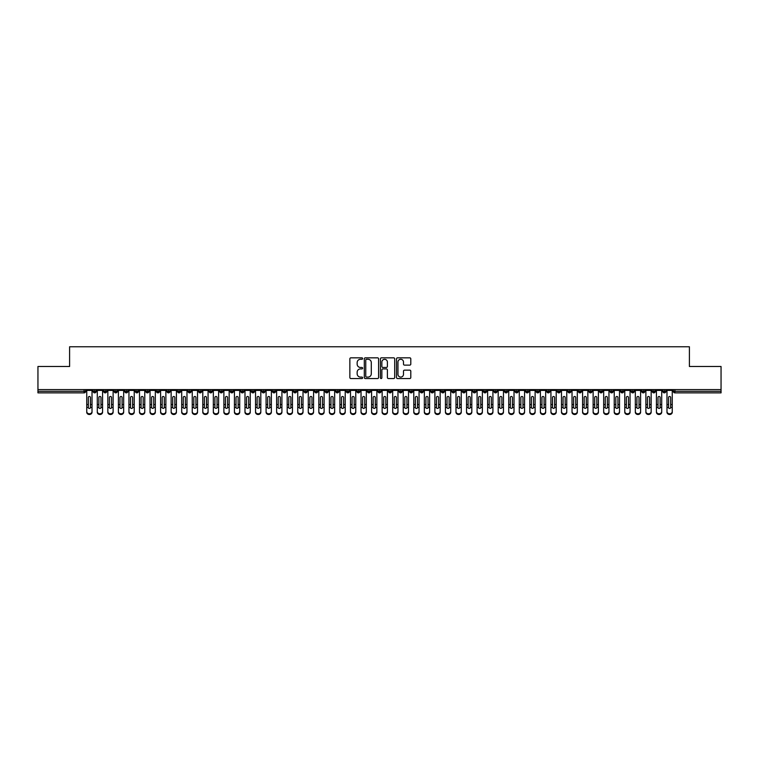<?xml version="1.0" encoding="UTF-8"?>
<svg xmlns="http://www.w3.org/2000/svg" width="759" height="759" viewBox="0 0 759 759"><rect width="100%" height="100%" fill="white"/><g stroke="black" fill="none" stroke-linecap="round" stroke-linejoin="round"><path stroke-width="1.14" d="M362.622 358.552A0.721 0.721 0 0 0 361.891 357.831L350.895 357.831A1.034 1.034 0 0 0 349.861 358.865L349.861 377.508A1.034 1.034 0 0 0 350.895 378.542L361.891 378.542A0.721 0.721 0 0 0 362.622 377.811A0.721 0.721 0 0 0 361.891 377.09L360.468 377.09A3.311 3.311 0 0 1 357.157 373.779L357.157 372.223A3.311 3.311 0 0 1 360.468 368.912L361.891 368.912A0.721 0.721 0 0 0 362.622 368.181A0.721 0.721 0 0 0 361.891 367.46L360.468 367.46A3.311 3.311 0 0 1 357.157 364.149L357.157 362.593A3.311 3.311 0 0 1 360.468 359.282L361.891 359.282A0.721 0.721 0 0 0 362.622 358.552M409.765 365.126A1.034 1.034 0 0 0 410.799 364.092L410.799 358.865A1.034 1.034 0 0 0 409.765 357.831L397.545 357.831A1.034 1.034 0 0 0 396.511 358.865L396.511 377.508A1.034 1.034 0 0 0 397.545 378.542L409.765 378.542A1.034 1.034 0 0 0 410.799 377.508L410.799 371.189A1.034 1.034 0 0 0 409.765 370.155L404.538 370.155A1.034 1.034 0 0 0 403.494 371.189L403.494 374.32A2.77 2.77 0 0 1 400.733 377.09A2.77 2.77 0 0 1 397.963 374.32L397.963 362.052A2.77 2.77 0 0 1 400.733 359.282A2.77 2.77 0 0 1 403.494 362.052L403.494 364.092A1.034 1.034 0 0 0 404.538 365.126L409.765 365.126M37.95 389.604L721.05 389.604L721.05 366.493L689.4 366.493L689.4 346.768L69.6 346.768L69.6 366.493L37.95 366.493L37.95 391.293L84.078 391.293L84.078 389.604M378.589 358.865A1.034 1.034 0 0 0 377.555 357.831L365.335 357.831A1.034 1.034 0 0 0 364.301 358.865L364.301 377.508A1.034 1.034 0 0 0 365.335 378.542L377.555 378.542A1.034 1.034 0 0 0 378.589 377.508L378.589 358.865M381.445 357.831L393.665 357.831A1.034 1.034 0 0 1 394.699 358.865L394.699 377.508A1.034 1.034 0 0 1 393.665 378.542L388.428 378.542A1.034 1.034 0 0 1 387.394 377.508L387.394 369.946A1.034 1.034 0 0 0 386.359 368.912L382.887 368.912A1.034 1.034 0 0 0 381.853 369.946L381.853 377.811A0.721 0.721 0 0 1 381.132 378.542A0.721 0.721 0 0 1 380.411 377.811L380.411 358.865A1.034 1.034 0 0 1 381.445 357.831M85.663 391.293L84.078 391.293L84.078 392.868A1.584 1.584 0 0 0 85.663 391.293L85.663 389.604L85.663 391.293A1.584 1.584 0 0 1 84.078 392.868L37.95 392.868L37.95 391.293M721.05 389.604L721.05 392.868L674.922 392.868A1.584 1.584 0 0 1 673.337 391.293L673.337 389.604M94.685 389.604L94.685 392.868A1.584 1.584 0 0 1 93.101 391.293L93.101 389.604M96.213 389.604L96.213 391.293A1.584 1.584 0 0 1 94.685 392.868A1.584 1.584 0 0 0 96.213 391.293L93.101 391.293A1.584 1.584 0 0 0 94.685 392.868M105.235 389.604L105.235 392.868A1.584 1.584 0 0 1 103.651 391.293L103.651 389.604L103.651 391.293A1.584 1.584 0 0 0 105.235 392.868A1.584 1.584 0 0 0 106.763 391.293L106.763 389.604M115.785 389.604L115.785 392.868A1.584 1.584 0 0 1 114.201 391.293L114.201 389.604L114.201 391.293A1.584 1.584 0 0 0 115.785 392.868A1.584 1.584 0 0 0 117.313 391.293L117.313 389.604M126.336 389.604L126.336 392.868A1.584 1.584 0 0 1 124.751 391.293L124.751 389.604L124.751 391.293A1.584 1.584 0 0 0 126.336 392.868A1.584 1.584 0 0 0 127.863 391.293L127.863 389.604M136.876 389.604L136.876 392.868A1.584 1.584 0 0 1 135.301 391.293L135.301 389.604L135.301 391.293A1.584 1.584 0 0 0 136.876 392.868A1.584 1.584 0 0 0 138.413 391.293L138.413 389.604M147.426 389.604L147.426 392.868A1.584 1.584 0 0 1 145.851 391.293L145.851 389.604L145.851 391.293A1.584 1.584 0 0 0 147.426 392.868A1.584 1.584 0 0 0 148.963 391.293L148.963 389.604M157.976 389.604L157.976 392.868A1.584 1.584 0 0 1 156.401 391.293L156.401 389.604L156.401 391.293A1.584 1.584 0 0 0 157.976 392.868A1.584 1.584 0 0 0 159.513 391.293L159.513 389.604M168.526 389.604L168.526 392.868A1.584 1.584 0 0 1 166.952 391.293L166.952 389.604L166.952 391.293A1.584 1.584 0 0 0 168.526 392.868A1.584 1.584 0 0 0 170.063 391.293L170.063 389.604M179.077 389.604L179.077 392.868A1.584 1.584 0 0 1 177.502 391.293L177.502 389.604L177.502 391.293A1.584 1.584 0 0 0 179.077 392.868A1.584 1.584 0 0 0 180.614 391.293L180.614 389.604M189.627 389.604L189.627 392.868A1.584 1.584 0 0 1 188.052 391.293L188.052 389.604L188.052 391.293A1.584 1.584 0 0 0 189.627 392.868A1.584 1.584 0 0 0 191.164 391.293L191.164 389.604M200.177 389.604L200.177 392.868A1.584 1.584 0 0 1 198.602 391.293L198.602 389.604L198.602 391.293A1.584 1.584 0 0 0 200.177 392.868A1.584 1.584 0 0 0 201.714 391.293L201.714 389.604M210.727 389.604L210.727 392.868A1.584 1.584 0 0 1 209.142 391.293L209.142 389.604L209.142 391.293A1.584 1.584 0 0 0 210.727 392.868A1.584 1.584 0 0 0 212.264 391.293L212.264 389.604M221.277 389.604L221.277 392.868A1.584 1.584 0 0 1 219.693 391.293A1.584 1.584 0 0 0 221.277 392.868A1.584 1.584 0 0 1 219.693 391.293L219.693 389.604M222.804 389.604L222.804 391.293A1.584 1.584 0 0 1 221.277 392.868A1.584 1.584 0 0 0 222.804 391.293L219.693 391.293M231.827 392.868A1.584 1.584 0 0 1 230.243 391.293L230.243 389.604L230.243 391.293A1.584 1.584 0 0 0 231.827 392.868A1.584 1.584 0 0 0 233.355 391.293L233.355 389.604L233.355 391.293A1.584 1.584 0 0 1 231.827 392.868L231.827 391.293L233.355 391.293M242.377 389.604L242.377 392.868A1.584 1.584 0 0 1 240.793 391.293L240.793 389.604L240.793 391.293A1.584 1.584 0 0 0 242.377 392.868A1.584 1.584 0 0 0 243.905 391.293L243.905 389.604M252.927 389.604L252.927 392.868A1.584 1.584 0 0 1 251.343 391.293L251.343 389.604L251.343 391.293A1.584 1.584 0 0 0 252.927 392.868A1.584 1.584 0 0 0 254.455 391.293L254.455 389.604M263.477 389.604L263.477 391.293L261.893 391.293L261.893 389.604L261.893 391.293A1.584 1.584 0 0 0 263.477 392.868A1.584 1.584 0 0 0 265.005 391.293L265.005 389.604L265.005 391.293A1.584 1.584 0 0 1 263.477 392.868A1.584 1.584 0 0 1 261.893 391.293A1.584 1.584 0 0 0 263.477 392.868L263.477 391.293L265.005 391.293M274.027 389.604L274.027 392.868A1.584 1.584 0 0 1 272.443 391.293L272.443 389.604L272.443 391.293A1.584 1.584 0 0 0 274.027 392.868A1.584 1.584 0 0 0 275.555 391.293L275.555 389.604M284.578 389.604L284.578 392.868A1.584 1.584 0 0 1 282.993 391.293L282.993 389.604L282.993 391.293A1.584 1.584 0 0 0 284.578 392.868A1.584 1.584 0 0 0 286.105 391.293L286.105 389.604M295.128 389.604L295.128 392.868A1.584 1.584 0 0 1 293.543 391.293L293.543 389.604L293.543 391.293A1.584 1.584 0 0 0 295.128 392.868A1.584 1.584 0 0 0 296.655 391.293L296.655 389.604M305.678 389.604L305.678 392.868A1.584 1.584 0 0 1 304.093 391.293L304.093 389.604M307.205 389.604L307.205 391.293A1.584 1.584 0 0 1 305.678 392.868A1.584 1.584 0 0 0 307.205 391.293L304.093 391.293A1.584 1.584 0 0 0 305.678 392.868M316.228 389.604L316.228 392.868A1.584 1.584 0 0 1 314.643 391.293L314.643 389.604L314.643 391.293A1.584 1.584 0 0 0 316.228 392.868A1.584 1.584 0 0 0 317.755 391.293L317.755 389.604M326.778 389.604L326.778 392.868A1.584 1.584 0 0 1 325.194 391.293L325.194 389.604M328.305 389.604L328.305 391.293A1.584 1.584 0 0 1 326.778 392.868A1.584 1.584 0 0 0 328.305 391.293L325.194 391.293A1.584 1.584 0 0 0 326.778 392.868M337.328 389.604L337.328 392.868A1.584 1.584 0 0 1 335.744 391.293L335.744 389.604M338.856 389.604L338.856 391.293A1.584 1.584 0 0 1 337.328 392.868A1.584 1.584 0 0 0 338.856 391.293L335.744 391.293A1.584 1.584 0 0 0 337.328 392.868M347.878 389.604L347.878 392.868A1.584 1.584 0 0 1 346.294 391.293A1.584 1.584 0 0 0 347.878 392.868A1.584 1.584 0 0 1 346.294 391.293L346.294 389.604M349.406 389.604L349.406 391.293L349.406 389.604M358.428 389.604L358.428 392.868A1.584 1.584 0 0 1 356.844 391.293L356.844 389.604M359.956 389.604L359.956 391.293A1.584 1.584 0 0 1 358.428 392.868A1.584 1.584 0 0 0 359.956 391.293L356.844 391.293A1.584 1.584 0 0 0 358.428 392.868M368.978 389.604L368.978 392.868A1.584 1.584 0 0 1 367.394 391.293L367.394 389.604M370.506 389.604L370.506 391.293A1.584 1.584 0 0 1 368.978 392.868A1.584 1.584 0 0 0 370.506 391.293L367.394 391.293A1.584 1.584 0 0 0 368.978 392.868M379.528 389.604L379.528 392.868A1.584 1.584 0 0 1 377.944 391.293L377.944 389.604M381.056 389.604L381.056 391.293A1.584 1.584 0 0 1 379.528 392.868A1.584 1.584 0 0 0 381.056 391.293L377.944 391.293A1.584 1.584 0 0 0 379.528 392.868M390.079 389.604L390.079 392.868A1.584 1.584 0 0 1 388.494 391.293L388.494 389.604M391.606 389.604L391.606 391.293A1.584 1.584 0 0 1 390.079 392.868A1.584 1.584 0 0 0 391.606 391.293L388.494 391.293A1.584 1.584 0 0 0 390.079 392.868M400.629 389.604L400.629 392.868A1.584 1.584 0 0 1 399.044 391.293L399.044 389.604M402.156 389.604L402.156 391.293L402.156 389.604M411.179 389.604L411.179 392.868A1.584 1.584 0 0 1 409.594 391.293L409.594 389.604M412.706 389.604L412.706 391.293A1.584 1.584 0 0 1 411.179 392.868A1.584 1.584 0 0 0 412.706 391.293L409.594 391.293A1.584 1.584 0 0 0 411.179 392.868M421.729 389.604L421.729 392.868A1.584 1.584 0 0 1 420.144 391.293L420.144 389.604L420.144 391.293A1.584 1.584 0 0 0 421.729 392.868A1.584 1.584 0 0 0 423.256 391.293L423.256 389.604M432.279 389.604L432.279 392.868A1.584 1.584 0 0 1 430.695 391.293L430.695 389.604M433.806 389.604L433.806 391.293L433.806 389.604M442.829 389.604L442.829 392.868A1.584 1.584 0 0 1 441.245 391.293A1.584 1.584 0 0 0 442.829 392.868A1.584 1.584 0 0 1 441.245 391.293L441.245 389.604M444.357 389.604L444.357 391.293L444.357 389.604M453.379 389.604L453.379 392.868A1.584 1.584 0 0 1 451.795 391.293L451.795 389.604L451.795 391.293A1.584 1.584 0 0 0 453.379 392.868A1.584 1.584 0 0 0 454.907 391.293L454.907 389.604M463.929 389.604L463.929 392.868A1.584 1.584 0 0 1 462.345 391.293A1.584 1.584 0 0 0 463.929 392.868A1.584 1.584 0 0 1 462.345 391.293L462.345 389.604M465.457 389.604L465.457 391.293A1.584 1.584 0 0 1 463.929 392.868A1.584 1.584 0 0 0 465.457 391.293L462.345 391.293M474.479 389.604L474.479 392.868A1.584 1.584 0 0 1 472.895 391.293L472.895 389.604L472.895 391.293A1.584 1.584 0 0 0 474.479 392.868A1.584 1.584 0 0 0 476.007 391.293L476.007 389.604M485.02 389.604L485.02 392.868A1.584 1.584 0 0 1 483.445 391.293L483.445 389.604M486.557 389.604L486.557 391.293L486.557 389.604M495.57 389.604L495.57 392.868A1.584 1.584 0 0 1 493.995 391.293A1.584 1.584 0 0 0 495.57 392.868A1.584 1.584 0 0 1 493.995 391.293L493.995 389.604M497.107 389.604L497.107 391.293L497.107 389.604M506.12 389.604L506.12 392.868A1.584 1.584 0 0 1 504.545 391.293L504.545 389.604M507.657 389.604L507.657 391.293L507.657 389.604M516.67 389.604L516.67 392.868A1.584 1.584 0 0 1 515.095 391.293L515.095 389.604M518.207 389.604L518.207 391.293A1.584 1.584 0 0 1 516.67 392.868A1.584 1.584 0 0 0 518.207 391.293L515.095 391.293A1.584 1.584 0 0 0 516.67 392.868M527.22 389.604L527.22 392.868A1.584 1.584 0 0 1 525.645 391.293A1.584 1.584 0 0 0 527.22 392.868A1.584 1.584 0 0 1 525.645 391.293L525.645 389.604M528.757 389.604L528.757 391.293A1.584 1.584 0 0 1 527.22 392.868A1.584 1.584 0 0 0 528.757 391.293L525.645 391.293M537.77 389.604L537.77 392.868A1.584 1.584 0 0 1 536.196 391.293A1.584 1.584 0 0 0 537.77 392.868A1.584 1.584 0 0 1 536.196 391.293L536.196 389.604M539.307 389.604L539.307 391.293L539.307 389.604M548.321 389.604L548.321 392.868A1.584 1.584 0 0 1 546.736 391.293L546.736 389.604L546.736 391.293A1.584 1.584 0 0 0 548.321 392.868A1.584 1.584 0 0 0 549.858 391.293L549.858 389.604M558.871 389.604L558.871 392.868A1.584 1.584 0 0 1 557.286 391.293A1.584 1.584 0 0 0 558.871 392.868A1.584 1.584 0 0 1 557.286 391.293L557.286 389.604M560.398 389.604L560.398 391.293A1.584 1.584 0 0 1 558.871 392.868A1.584 1.584 0 0 0 560.398 391.293L557.286 391.293M569.421 389.604L569.421 392.868A1.584 1.584 0 0 1 567.836 391.293A1.584 1.584 0 0 0 569.421 392.868A1.584 1.584 0 0 1 567.836 391.293L567.836 389.604M570.948 389.604L570.948 391.293L570.948 389.604M579.971 389.604L579.971 392.868A1.584 1.584 0 0 1 578.386 391.293L578.386 389.604M581.498 389.604L581.498 391.293L581.498 389.604M590.521 389.604L590.521 392.868A1.584 1.584 0 0 1 588.937 391.293A1.584 1.584 0 0 0 590.521 392.868A1.584 1.584 0 0 1 588.937 391.293L588.937 389.604M592.048 389.604L592.048 391.293L592.048 389.604M601.071 389.604L601.071 392.868A1.584 1.584 0 0 1 599.487 391.293A1.584 1.584 0 0 0 601.071 392.868A1.584 1.584 0 0 1 599.487 391.293L599.487 389.604M602.599 389.604L602.599 391.293L602.599 389.604M611.621 389.604L611.621 392.868A1.584 1.584 0 0 1 610.037 391.293A1.584 1.584 0 0 0 611.621 392.868A1.584 1.584 0 0 1 610.037 391.293L610.037 389.604M613.149 389.604L613.149 391.293A1.584 1.584 0 0 1 611.621 392.868A1.584 1.584 0 0 0 613.149 391.293L610.037 391.293M622.171 389.604L622.171 392.868A1.584 1.584 0 0 1 620.587 391.293L620.587 389.604M623.699 389.604L623.699 391.293L623.699 389.604M632.721 389.604L632.721 392.868A1.584 1.584 0 0 1 631.137 391.293A1.584 1.584 0 0 0 632.721 392.868A1.584 1.584 0 0 1 631.137 391.293L631.137 389.604M634.249 389.604L634.249 391.293L634.249 389.604M643.271 389.604L643.271 392.868A1.584 1.584 0 0 1 641.687 391.293A1.584 1.584 0 0 0 643.271 392.868A1.584 1.584 0 0 1 641.687 391.293L641.687 389.604M644.799 389.604L644.799 391.293L644.799 389.604M653.822 389.604L653.822 392.868A1.584 1.584 0 0 1 652.237 391.293A1.584 1.584 0 0 0 653.822 392.868A1.584 1.584 0 0 1 652.237 391.293L652.237 389.604M655.349 389.604L655.349 391.293L655.349 389.604M664.372 389.604L664.372 392.868A1.584 1.584 0 0 1 662.787 391.293A1.584 1.584 0 0 0 664.372 392.868A1.584 1.584 0 0 1 662.787 391.293L662.787 389.604M665.899 389.604L665.899 391.293L665.899 389.604M231.827 389.604L231.827 391.293L230.243 391.293M347.878 392.868A1.584 1.584 0 0 0 349.406 391.293A1.584 1.584 0 0 1 347.878 392.868M400.629 392.868A1.584 1.584 0 0 0 402.156 391.293A1.584 1.584 0 0 1 400.629 392.868A1.584 1.584 0 0 1 399.044 391.293L402.156 391.293M432.279 392.868A1.584 1.584 0 0 0 433.806 391.293A1.584 1.584 0 0 1 432.279 392.868A1.584 1.584 0 0 1 430.695 391.293L433.806 391.293M442.829 392.868A1.584 1.584 0 0 0 444.357 391.293A1.584 1.584 0 0 1 442.829 392.868M485.02 392.868A1.584 1.584 0 0 0 486.557 391.293A1.584 1.584 0 0 1 485.02 392.868A1.584 1.584 0 0 1 483.445 391.293L486.557 391.293M495.57 392.868A1.584 1.584 0 0 0 497.107 391.293A1.584 1.584 0 0 1 495.57 392.868M506.12 392.868A1.584 1.584 0 0 0 507.657 391.293A1.584 1.584 0 0 1 506.12 392.868A1.584 1.584 0 0 1 504.545 391.293L507.657 391.293M537.77 392.868A1.584 1.584 0 0 0 539.307 391.293A1.584 1.584 0 0 1 537.77 392.868M569.421 392.868A1.584 1.584 0 0 0 570.948 391.293A1.584 1.584 0 0 1 569.421 392.868M579.971 392.868A1.584 1.584 0 0 0 581.498 391.293A1.584 1.584 0 0 1 579.971 392.868A1.584 1.584 0 0 1 578.386 391.293L581.498 391.293M590.521 392.868A1.584 1.584 0 0 0 592.048 391.293A1.584 1.584 0 0 1 590.521 392.868M601.071 392.868A1.584 1.584 0 0 0 602.599 391.293A1.584 1.584 0 0 1 601.071 392.868M622.171 392.868A1.584 1.584 0 0 0 623.699 391.293A1.584 1.584 0 0 1 622.171 392.868A1.584 1.584 0 0 1 620.587 391.293L623.699 391.293M632.721 392.868A1.584 1.584 0 0 0 634.249 391.293A1.584 1.584 0 0 1 632.721 392.868M643.271 392.868A1.584 1.584 0 0 0 644.799 391.293A1.584 1.584 0 0 1 643.271 392.868M653.822 392.868A1.584 1.584 0 0 0 655.349 391.293A1.584 1.584 0 0 1 653.822 392.868M664.372 392.868A1.584 1.584 0 0 0 665.899 391.293A1.584 1.584 0 0 1 664.372 392.868M366.474 359.282A0.721 0.721 0 0 0 365.753 360.003L365.753 376.369A0.721 0.721 0 0 0 366.474 377.09L367.982 377.09A3.311 3.311 0 0 0 371.293 373.779L371.293 362.593A3.311 3.311 0 0 0 367.982 359.282L366.474 359.282M387.394 362.1A2.77 2.77 0 0 0 384.623 359.33A2.77 2.77 0 0 0 381.853 362.1L381.853 366.426A1.034 1.034 0 0 0 382.887 367.46L386.359 367.46A1.034 1.034 0 0 0 387.394 366.426L387.394 362.1M90.435 404.205L90.435 397.507A1.053 1.025 -0 0 0 89.382 396.483A1.053 1.025 0 0 1 90.435 397.507L90.435 407.45M86.744 412.232L86.744 411.53A2.638 2.268 -0 0 0 92.019 411.53L92.019 412.232A2.638 2.268 180 0 1 86.744 412.232L86.744 408.228M88.329 407.45L88.329 404.547L86.744 404.547L86.744 411.53M88.329 404.547L88.329 397.507A1.053 1.025 0 0 1 89.382 396.483M92.019 389.604L92.019 411.53M86.744 389.604L86.744 404.547M92.019 407.526L90.435 407.526A1.053 0.911 180 0 1 88.329 407.526L86.744 407.526M100.985 404.205L100.985 397.507A1.053 1.025 -0 0 0 99.932 396.483A1.053 1.025 0 0 1 100.985 397.507L100.985 407.45M97.294 412.232L97.294 411.53A2.638 2.268 -0 0 0 102.569 411.53L102.569 412.232A2.638 2.268 180 0 1 97.294 412.232L97.294 408.228M98.879 407.45L98.879 404.547L97.294 404.547L97.294 411.53M111.535 404.205L111.535 397.507A1.053 1.025 -0 0 0 110.482 396.483A1.053 1.025 0 0 1 111.535 397.507L111.535 407.45M107.844 412.232L107.844 411.53A2.638 2.268 -0 0 0 113.119 411.53L113.119 412.232A2.638 2.268 180 0 1 107.844 412.232L107.844 408.228M109.429 407.45L109.429 404.547L107.844 404.547L107.844 411.53M122.085 404.205L122.085 397.507A1.053 1.025 -0 0 0 121.032 396.483A1.053 1.025 0 0 1 122.085 397.507L122.085 407.45M118.395 412.232L118.395 411.53A2.638 2.268 -0 0 0 123.67 411.53L123.67 412.232A2.638 2.268 180 0 1 118.395 412.232L118.395 408.228M119.979 407.45L119.979 404.547L118.395 404.547L118.395 411.53M132.635 404.205L132.635 397.507A1.053 1.025 -0 0 0 131.582 396.483A1.053 1.025 0 0 1 132.635 397.507L132.635 407.45M128.945 412.232L128.945 411.53A2.638 2.268 -0 0 0 134.22 411.53L134.22 412.232A2.638 2.268 180 0 1 128.945 412.232L128.945 408.228M130.529 407.45L130.529 404.547L128.945 404.547L128.945 411.53M98.879 404.547L98.879 397.507A1.053 1.025 0 0 1 99.932 396.483M102.569 389.604L102.569 411.53M97.294 389.604L97.294 404.547M102.569 407.526L100.985 407.526A1.053 0.911 180 0 1 98.879 407.526L97.294 407.526M109.429 404.547L109.429 397.507A1.053 1.025 0 0 1 110.482 396.483M113.119 389.604L113.119 411.53M107.844 389.604L107.844 404.547M113.119 407.526L111.535 407.526A1.053 0.911 180 0 1 109.429 407.526L107.844 407.526M119.979 404.547L119.979 397.507A1.053 1.025 0 0 1 121.032 396.483M123.67 389.604L123.67 411.53M118.395 389.604L118.395 404.547M123.67 407.526L122.085 407.526A1.053 0.911 180 0 1 119.979 407.526L118.395 407.526M130.529 404.547L130.529 397.507A1.053 1.025 0 0 1 131.582 396.483M134.22 389.604L134.22 411.53M128.945 389.604L128.945 404.547M134.22 407.526L132.635 407.526A1.053 0.911 180 0 1 130.529 407.526L128.945 407.526M143.185 404.205L143.185 397.507A1.053 1.025 -0 0 0 142.132 396.483A1.053 1.025 0 0 1 143.185 397.507L143.185 407.45M139.495 412.232L139.495 411.53A2.638 2.268 -0 0 0 144.77 411.53L144.77 412.232A2.638 2.268 180 0 1 139.495 412.232L139.495 408.228M141.07 407.45L141.07 404.547L139.495 404.547L139.495 411.53M141.07 404.547L141.07 397.507A1.053 1.025 0 0 1 142.132 396.483M144.77 389.604L144.77 411.53M139.495 389.604L139.495 404.547M144.77 407.526L143.185 407.526A1.053 0.911 180 0 1 141.079 407.526L139.495 407.526M153.735 404.205L153.735 397.507A1.053 1.025 -0 0 0 152.682 396.483A1.053 1.025 0 0 1 153.735 397.507L153.735 407.45M150.045 412.232L150.045 411.53A2.638 2.268 -0 0 0 155.32 411.53L155.32 412.232A2.638 2.268 180 0 1 150.045 412.232L150.045 408.228M151.62 407.45L151.62 404.547L150.045 404.547L150.045 411.53M164.286 404.205L164.286 397.507A1.053 1.025 -0 0 0 163.232 396.483A1.053 1.025 0 0 1 164.286 397.507L164.286 407.45M160.595 412.232L160.595 411.53A2.638 2.268 -0 0 0 165.87 411.53L165.87 412.232A2.638 2.268 180 0 1 160.595 412.232L160.595 408.228M162.17 407.45L162.17 404.547L160.595 404.547L160.595 411.53M174.836 404.205L174.836 397.507A1.053 1.025 -0 0 0 173.783 396.483A1.053 1.025 0 0 1 174.836 397.507L174.836 407.45M171.145 412.232L171.145 411.53A2.638 2.268 -0 0 0 176.42 411.53L176.42 412.232A2.638 2.268 180 0 1 171.145 412.232L171.145 408.228M172.72 407.45L172.72 404.547L171.145 404.547L171.145 411.53M185.386 404.205L185.386 397.507A1.053 1.025 -0 0 0 184.333 396.483A1.053 1.025 0 0 1 185.386 397.507L185.386 407.45M181.695 412.232L181.695 411.53A2.638 2.268 -0 0 0 186.97 411.53L186.97 412.232A2.638 2.268 180 0 1 181.695 412.232L181.695 408.228M183.27 407.45L183.27 404.547L181.695 404.547L181.695 411.53M151.62 404.547L151.62 397.507A1.053 1.025 0 0 1 152.682 396.483M155.32 389.604L155.32 411.53M150.045 389.604L150.045 404.547M155.32 407.526L153.726 407.526A1.053 0.911 180 0 1 151.629 407.526L150.045 407.526M162.17 404.547L162.17 397.507A1.053 1.025 0 0 1 163.232 396.483M165.87 389.604L165.87 411.53M160.595 389.604L160.595 404.547M165.87 407.526L164.276 407.526A1.053 0.911 180 0 1 162.179 407.526L160.595 407.526M172.72 404.547L172.72 397.507A1.053 1.025 0 0 1 173.783 396.483M176.42 389.604L176.42 411.53M171.145 389.604L171.145 404.547M176.42 407.526L174.826 407.526A1.053 0.911 180 0 1 172.729 407.526L171.145 407.526M183.27 404.547L183.27 397.507A1.053 1.025 0 0 1 184.333 396.483M186.97 389.604L186.97 411.53M181.695 389.604L181.695 404.547M186.97 407.526L185.376 407.526A1.053 0.911 180 0 1 183.28 407.526L181.695 407.526M195.936 404.205L195.936 397.507A1.053 1.025 -0 0 0 194.883 396.483A1.053 1.025 0 0 1 195.936 397.507L195.936 407.45M192.245 412.232L192.245 411.53A2.638 2.268 -0 0 0 197.52 411.53L197.52 412.232A2.638 2.268 180 0 1 192.245 412.232L192.245 408.228M193.82 407.45L193.82 404.547L192.245 404.547L192.245 411.53M206.486 404.205L206.486 397.507A1.053 1.025 -0 0 0 205.433 396.483A1.053 1.025 0 0 1 206.486 397.507L206.486 407.45M202.795 412.232L202.795 411.53A2.638 2.268 -0 0 0 208.07 411.53L208.07 412.232A2.638 2.268 180 0 1 202.795 412.232L202.795 408.228M204.37 407.45L204.37 404.547L202.795 404.547L202.795 411.53M217.036 404.205L217.036 397.507A1.053 1.025 -0 0 0 215.973 396.483A1.053 1.025 0 0 1 217.036 397.507L217.036 407.45M213.336 412.232L213.336 411.53A2.638 2.268 -0 0 0 218.611 411.53L218.611 412.232A2.638 2.268 180 0 1 213.336 412.232L213.336 408.228M214.92 407.45L214.92 404.547L213.336 404.547L213.336 411.53M227.586 404.205L227.586 397.507A1.053 1.025 -0 0 0 226.524 396.483A1.053 1.025 0 0 1 227.586 397.507L227.586 407.45M223.886 412.232L223.886 411.53A2.638 2.268 -0 0 0 229.161 411.53L229.161 412.232A2.638 2.268 180 0 1 223.886 412.232L223.886 408.228M225.47 407.45L225.47 404.547L223.886 404.547L223.886 411.53M238.136 404.205L238.136 397.507A1.053 1.025 -0 0 0 237.074 396.483A1.053 1.025 0 0 1 238.136 397.507L238.136 407.45M234.436 412.232L234.436 411.53A2.638 2.268 -0 0 0 239.711 411.53L239.711 412.232A2.638 2.268 180 0 1 234.436 412.232L234.436 408.228M236.021 407.45L236.021 404.547L234.436 404.547L234.436 411.53M193.82 404.547L193.82 397.507A1.053 1.025 0 0 1 194.883 396.483M197.52 389.604L197.52 411.53M192.245 389.604L192.245 404.547M197.52 407.526L195.926 407.526A1.053 0.911 180 0 1 193.83 407.526L192.245 407.526M204.37 404.547L204.37 397.507A1.053 1.025 0 0 1 205.433 396.483M208.07 389.604L208.07 411.53M202.795 389.604L202.795 404.547M208.07 407.526L206.476 407.526A1.053 0.911 180 0 1 204.38 407.526L202.795 407.526M214.92 404.547L214.92 397.507A1.053 1.025 0 0 1 215.973 396.483M218.611 389.604L218.611 411.53M213.336 389.604L213.336 404.547M218.611 407.526L217.027 407.526A1.053 0.911 180 0 1 214.93 407.526L213.336 407.526M225.47 404.547L225.47 397.507A1.053 1.025 0 0 1 226.524 396.483M229.161 389.604L229.161 411.53M223.886 389.604L223.886 404.547M229.161 407.526L227.577 407.526A1.053 0.911 180 0 1 225.48 407.526L223.886 407.526M236.021 404.547L236.021 397.507A1.053 1.025 0 0 1 237.074 396.483M239.711 389.604L239.711 411.53M234.436 389.604L234.436 404.547M239.711 407.526L238.127 407.526A1.053 0.911 180 0 1 236.03 407.526L234.436 407.526M248.686 404.205L248.686 397.507A1.053 1.025 -0 0 0 247.624 396.483A1.053 1.025 0 0 1 248.686 397.507L248.686 407.45M244.986 412.232L244.986 411.53A2.638 2.268 -0 0 0 250.261 411.53L250.261 412.232A2.638 2.268 180 0 1 244.986 412.232L244.986 408.228M246.571 407.45L246.571 404.547L244.986 404.547L244.986 411.53M246.571 404.547L246.571 397.507A1.053 1.025 0 0 1 247.624 396.483M250.261 389.604L250.261 411.53M244.986 389.604L244.986 404.547M250.261 407.526L248.677 407.526A1.053 0.911 180 0 1 246.58 407.526L244.986 407.526M259.236 404.205L259.236 397.507A1.053 1.025 -0 0 0 258.174 396.483A1.053 1.025 0 0 1 259.236 397.507L259.236 407.45M255.536 412.232L255.536 411.53A2.638 2.268 -0 0 0 260.811 411.53L260.811 412.232A2.638 2.268 180 0 1 255.536 412.232L255.536 408.228M257.121 407.45L257.121 404.547L255.536 404.547L255.536 411.53M257.121 404.547L257.121 397.507A1.053 1.025 0 0 1 258.174 396.483M260.811 389.604L260.811 411.53M255.536 389.604L255.536 404.547M260.811 407.526L259.227 407.526A1.053 0.911 180 0 1 257.13 407.526L255.536 407.526M269.787 404.205L269.787 397.507A1.053 1.025 -0 0 0 268.724 396.483A1.053 1.025 0 0 1 269.787 397.507L269.787 407.45M266.086 412.232L266.086 411.53A2.638 2.268 -0 0 0 271.361 411.53L271.361 412.232A2.638 2.268 180 0 1 266.086 412.232L266.086 408.228M267.671 407.45L267.671 404.547L266.086 404.547L266.086 411.53M267.671 404.547L267.671 397.507A1.053 1.025 0 0 1 268.724 396.483M271.361 389.604L271.361 411.53M266.086 389.604L266.086 404.547M271.361 407.526L269.777 407.526A1.053 0.911 180 0 1 267.68 407.526L266.086 407.526M280.327 404.205L280.327 397.507A1.053 1.025 -0 0 0 279.274 396.483A1.053 1.025 0 0 1 280.327 397.507L280.327 407.45M276.637 412.232L276.637 411.53A2.638 2.268 -0 0 0 281.912 411.53L281.912 412.232A2.638 2.268 180 0 1 276.637 412.232L276.637 408.228M278.221 407.45L278.221 404.547L276.637 404.547L276.637 411.53M278.221 404.547L278.221 397.507A1.053 1.025 0 0 1 279.274 396.483M281.912 389.604L281.912 411.53M276.637 389.604L276.637 404.547M281.912 407.526L280.327 407.526A1.053 0.911 180 0 1 278.221 407.526L276.637 407.526M290.877 404.205L290.877 397.507A1.053 1.025 -0 0 0 289.824 396.483A1.053 1.025 0 0 1 290.877 397.507L290.877 407.45M287.187 412.232L287.187 411.53A2.638 2.268 -0 0 0 292.462 411.53L292.462 412.232A2.638 2.268 180 0 1 287.187 412.232L287.187 408.228M288.771 407.45L288.771 404.547L287.187 404.547L287.187 411.53M288.771 404.547L288.771 397.507A1.053 1.025 0 0 1 289.824 396.483M292.462 389.604L292.462 411.53M287.187 389.604L287.187 404.547M292.462 407.526L290.877 407.526A1.053 0.911 180 0 1 288.771 407.526L287.187 407.526M301.427 404.205L301.427 397.507A1.053 1.025 -0 0 0 300.374 396.483A1.053 1.025 0 0 1 301.427 397.507L301.427 407.45M297.737 412.232L297.737 411.53A2.638 2.268 -0 0 0 303.012 411.53L303.012 412.232A2.638 2.268 180 0 1 297.737 412.232L297.737 408.228M299.321 407.45L299.321 404.547L297.737 404.547L297.737 411.53M299.321 404.547L299.321 397.507A1.053 1.025 0 0 1 300.374 396.483M303.012 389.604L303.012 411.53M297.737 389.604L297.737 404.547M303.012 407.526L301.427 407.526A1.053 0.911 180 0 1 299.321 407.526L297.737 407.526M311.977 404.205L311.977 397.507A1.053 1.025 -0 0 0 310.924 396.483A1.053 1.025 0 0 1 311.977 397.507L311.977 407.45M308.287 412.232L308.287 411.53A2.638 2.268 -0 0 0 313.562 411.53L313.562 412.232A2.638 2.268 180 0 1 308.287 412.232L308.287 408.228M309.871 407.45L309.871 404.547L308.287 404.547L308.287 411.53M309.871 404.547L309.871 397.507A1.053 1.025 0 0 1 310.924 396.483M313.562 389.604L313.562 411.53M308.287 389.604L308.287 404.547M313.562 407.526L311.977 407.526A1.053 0.911 180 0 1 309.871 407.526L308.287 407.526M322.528 404.205L322.528 397.507A1.053 1.025 -0 0 0 321.474 396.483A1.053 1.025 0 0 1 322.528 397.507L322.528 407.45M318.837 412.232L318.837 411.53A2.638 2.268 -0 0 0 324.112 411.53L324.112 412.232A2.638 2.268 180 0 1 318.837 412.232L318.837 408.228M320.421 407.45L320.421 404.547L318.837 404.547L318.837 411.53M320.421 404.547L320.421 397.507A1.053 1.025 0 0 1 321.474 396.483M324.112 389.604L324.112 411.53M318.837 389.604L318.837 404.547M324.112 407.526L322.528 407.526A1.053 0.911 180 0 1 320.421 407.526L318.837 407.526M333.078 404.205L333.078 397.507A1.053 1.025 -0 0 0 332.025 396.483A1.053 1.025 0 0 1 333.078 397.507L333.078 407.45M329.387 412.232L329.387 411.53A2.638 2.268 -0 0 0 334.662 411.53L334.662 412.232A2.638 2.268 180 0 1 329.387 412.232L329.387 408.228M330.971 407.45L330.971 404.547L329.387 404.547L329.387 411.53M330.971 404.547L330.971 397.507A1.053 1.025 0 0 1 332.025 396.483M334.662 389.604L334.662 411.53M329.387 389.604L329.387 404.547M334.662 407.526L333.078 407.526A1.053 0.911 180 0 1 330.971 407.526L329.387 407.526M343.628 404.205L343.628 397.507A1.053 1.025 -0 0 0 342.575 396.483A1.053 1.025 0 0 1 343.628 397.507L343.628 407.45M339.937 412.232L339.937 411.53A2.638 2.268 -0 0 0 345.212 411.53L345.212 412.232A2.638 2.268 180 0 1 339.937 412.232L339.937 408.228M341.522 407.45L341.522 404.547L339.937 404.547L339.937 411.53M341.522 404.547L341.522 397.507A1.053 1.025 0 0 1 342.575 396.483M345.212 389.604L345.212 411.53M339.937 389.604L339.937 404.547M345.212 407.526L343.628 407.526A1.053 0.911 180 0 1 341.522 407.526L339.937 407.526M354.178 404.205L354.178 397.507A1.053 1.025 -0 0 0 353.125 396.483A1.053 1.025 0 0 1 354.178 397.507L354.178 407.45M350.487 412.232L350.487 411.53A2.638 2.268 -0 0 0 355.762 411.53L355.762 412.232A2.638 2.268 180 0 1 350.487 412.232L350.487 408.228M352.072 407.45L352.072 404.547L350.487 404.547L350.487 411.53M352.072 404.547L352.072 397.507A1.053 1.025 0 0 1 353.125 396.483M355.762 389.604L355.762 411.53M350.487 389.604L350.487 404.547M355.762 407.526L354.178 407.526A1.053 0.911 180 0 1 352.072 407.526L350.487 407.526M364.728 404.205L364.728 397.507A1.053 1.025 -0 0 0 363.675 396.483A1.053 1.025 0 0 1 364.728 397.507L364.728 407.45M361.037 412.232L361.037 411.53A2.638 2.268 -0 0 0 366.312 411.53L366.312 412.232A2.638 2.268 180 0 1 361.037 412.232L361.037 408.228M362.622 407.45L362.622 404.547L361.037 404.547L361.037 411.53M362.622 404.547L362.622 397.507A1.053 1.025 0 0 1 363.675 396.483M366.312 389.604L366.312 411.53M361.037 389.604L361.037 404.547M366.312 407.526L364.728 407.526A1.053 0.911 180 0 1 362.622 407.526L361.037 407.526M375.278 404.205L375.278 397.507A1.053 1.025 -0 0 0 374.225 396.483A1.053 1.025 0 0 1 375.278 397.507L375.278 407.45M371.587 412.232L371.587 411.53A2.638 2.268 -0 0 0 376.862 411.53L376.862 412.232A2.638 2.268 180 0 1 371.587 412.232L371.587 408.228M373.172 407.45L373.172 404.547L371.587 404.547L371.587 411.53M373.172 404.547L373.172 397.507A1.053 1.025 0 0 1 374.225 396.483M376.862 389.604L376.862 411.53M371.587 389.604L371.587 404.547M376.862 407.526L375.278 407.526A1.053 0.911 180 0 1 373.172 407.526L371.587 407.526M385.828 404.205L385.828 397.507A1.053 1.025 -0 0 0 384.775 396.483A1.053 1.025 0 0 1 385.828 397.507L385.828 407.45M382.138 412.232L382.138 411.53A2.638 2.268 -0 0 0 387.413 411.53L387.413 412.232A2.638 2.268 180 0 1 382.138 412.232L382.138 408.228M383.722 407.45L383.722 404.547L382.138 404.547L382.138 411.53M383.722 404.547L383.722 397.507A1.053 1.025 0 0 1 384.775 396.483M387.413 389.604L387.413 411.53M382.138 389.604L382.138 404.547M387.413 407.526L385.828 407.526A1.053 0.911 180 0 1 383.722 407.526L382.138 407.526M396.378 404.205L396.378 397.507A1.053 1.025 -0 0 0 395.325 396.483A1.053 1.025 0 0 1 396.378 397.507L396.378 407.45M392.688 412.232L392.688 411.53A2.638 2.268 -0 0 0 397.963 411.53L397.963 412.232A2.638 2.268 180 0 1 392.688 412.232L392.688 408.228M394.272 407.45L394.272 404.547L392.688 404.547L392.688 411.53M394.272 404.547L394.272 397.507A1.053 1.025 0 0 1 395.325 396.483M397.963 389.604L397.963 411.53M392.688 389.604L392.688 404.547M397.963 407.526L396.378 407.526A1.053 0.911 180 0 1 394.272 407.526L392.688 407.526M406.928 404.205L406.928 397.507A1.053 1.025 -0 0 0 405.875 396.483A1.053 1.025 0 0 1 406.928 397.507L406.928 407.45M403.238 412.232L403.238 411.53A2.638 2.268 -0 0 0 408.513 411.53L408.513 412.232A2.638 2.268 180 0 1 403.238 412.232L403.238 408.228M404.822 407.45L404.822 404.547L403.238 404.547L403.238 411.53M404.822 404.547L404.822 397.507A1.053 1.025 0 0 1 405.875 396.483M408.513 389.604L408.513 411.53M403.238 389.604L403.238 404.547M408.513 407.526L406.928 407.526A1.053 0.911 180 0 1 404.822 407.526L403.238 407.526M417.478 404.205L417.478 397.507A1.053 1.025 -0 0 0 416.425 396.483A1.053 1.025 0 0 1 417.478 397.507L417.478 407.45M413.788 412.232L413.788 411.53A2.638 2.268 -0 0 0 419.063 411.53L419.063 412.232A2.638 2.268 180 0 1 413.788 412.232L413.788 408.228M415.372 407.45L415.372 404.547L413.788 404.547L413.788 411.53M415.372 404.547L415.372 397.507A1.053 1.025 0 0 1 416.425 396.483M419.063 389.604L419.063 411.53M413.788 389.604L413.788 404.547M419.063 407.526L417.478 407.526A1.053 0.911 180 0 1 415.372 407.526L413.788 407.526M428.029 404.205L428.029 397.507A1.053 1.025 -0 0 0 426.975 396.483A1.053 1.025 0 0 1 428.029 397.507L428.029 407.45M424.338 412.232L424.338 411.53A2.638 2.268 -0 0 0 429.613 411.53L429.613 412.232A2.638 2.268 180 0 1 424.338 412.232L424.338 408.228M425.922 407.45L425.922 404.547L424.338 404.547L424.338 411.53M425.922 404.547L425.922 397.507A1.053 1.025 0 0 1 426.975 396.483M429.613 389.604L429.613 411.53M424.338 389.604L424.338 404.547M429.613 407.526L428.029 407.526A1.053 0.911 180 0 1 425.922 407.526L424.338 407.526M438.579 404.205L438.579 397.507A1.053 1.025 -0 0 0 437.526 396.483A1.053 1.025 0 0 1 438.579 397.507L438.579 407.45M434.888 412.232L434.888 411.53A2.638 2.268 -0 0 0 440.163 411.53L440.163 412.232A2.638 2.268 180 0 1 434.888 412.232L434.888 408.228M436.472 407.45L436.472 404.547L434.888 404.547L434.888 411.53M436.472 404.547L436.472 397.507A1.053 1.025 0 0 1 437.526 396.483M440.163 389.604L440.163 411.53M434.888 389.604L434.888 404.547M440.163 407.526L438.579 407.526A1.053 0.911 180 0 1 436.472 407.526L434.888 407.526M449.129 404.205L449.129 397.507A1.053 1.025 -0 0 0 448.076 396.483A1.053 1.025 0 0 1 449.129 397.507L449.129 407.45M445.438 412.232L445.438 411.53A2.638 2.268 -0 0 0 450.713 411.53L450.713 412.232A2.638 2.268 180 0 1 445.438 412.232L445.438 408.228M447.023 407.45L447.023 404.547L445.438 404.547L445.438 411.53M447.023 404.547L447.023 397.507A1.053 1.025 0 0 1 448.076 396.483M450.713 389.604L450.713 411.53M445.438 389.604L445.438 404.547M450.713 407.526L449.129 407.526A1.053 0.911 180 0 1 447.023 407.526L445.438 407.526M459.679 404.205L459.679 397.507A1.053 1.025 -0 0 0 458.626 396.483A1.053 1.025 0 0 1 459.679 397.507L459.679 407.45M455.988 412.232L455.988 411.53A2.638 2.268 -0 0 0 461.263 411.53L461.263 412.232A2.638 2.268 180 0 1 455.988 412.232L455.988 408.228M457.573 407.45L457.573 404.547L455.988 404.547L455.988 411.53M457.573 404.547L457.573 397.507A1.053 1.025 0 0 1 458.626 396.483M461.263 389.604L461.263 411.53M455.988 389.604L455.988 404.547M461.263 407.526L459.679 407.526A1.053 0.911 180 0 1 457.573 407.526L455.988 407.526M470.229 404.205L470.229 397.507A1.053 1.025 -0 0 0 469.176 396.483A1.053 1.025 0 0 1 470.229 397.507L470.229 407.45M466.538 412.232L466.538 411.53A2.638 2.268 -0 0 0 471.813 411.53L471.813 412.232A2.638 2.268 180 0 1 466.538 412.232L466.538 408.228M468.123 407.45L468.123 404.547L466.538 404.547L466.538 411.53M468.123 404.547L468.123 397.507A1.053 1.025 0 0 1 469.176 396.483M471.813 389.604L471.813 411.53M466.538 389.604L466.538 404.547M471.813 407.526L470.229 407.526A1.053 0.911 180 0 1 468.123 407.526L466.538 407.526M480.779 404.205L480.779 397.507A1.053 1.025 -0 0 0 479.726 396.483A1.053 1.025 0 0 1 480.779 397.507L480.779 407.45M477.088 412.232L477.088 411.53A2.638 2.268 -0 0 0 482.363 411.53L482.363 412.232A2.638 2.268 180 0 1 477.088 412.232L477.088 408.228M478.673 407.45L478.673 404.547L477.088 404.547L477.088 411.53M478.673 404.547L478.673 397.507A1.053 1.025 0 0 1 479.726 396.483M482.363 389.604L482.363 411.53M477.088 389.604L477.088 404.547M482.363 407.526L480.779 407.526A1.053 0.911 180 0 1 478.673 407.526L477.088 407.526M491.329 404.205L491.329 397.507A1.053 1.025 -0 0 0 490.276 396.483A1.053 1.025 0 0 1 491.329 397.507L491.329 407.45M487.639 412.232L487.639 411.53A2.638 2.268 -0 0 0 492.914 411.53L492.914 412.232A2.638 2.268 180 0 1 487.639 412.232L487.639 408.228M489.213 407.45L489.213 404.547L487.639 404.547L487.639 411.53M489.213 404.547L489.213 397.507A1.053 1.025 0 0 1 490.276 396.483M492.914 389.604L492.914 411.53M487.639 389.604L487.639 404.547M492.914 407.526L491.32 407.526A1.053 0.911 180 0 1 489.223 407.526L487.639 407.526M501.879 404.205L501.879 397.507A1.053 1.025 -0 0 0 500.826 396.483A1.053 1.025 0 0 1 501.879 397.507L501.879 407.45M498.189 412.232L498.189 411.53A2.638 2.268 -0 0 0 503.464 411.53L503.464 412.232A2.638 2.268 180 0 1 498.189 412.232L498.189 408.228M499.764 407.45L499.764 404.547L498.189 404.547L498.189 411.53M499.764 404.547L499.764 397.507A1.053 1.025 0 0 1 500.826 396.483M503.464 389.604L503.464 411.53M498.189 389.604L498.189 404.547M503.464 407.526L501.87 407.526A1.053 0.911 180 0 1 499.773 407.526L498.189 407.526M512.429 404.205L512.429 397.507A1.053 1.025 -0 0 0 511.376 396.483A1.053 1.025 0 0 1 512.429 397.507L512.429 407.45M508.739 412.232L508.739 411.53A2.638 2.268 -0 0 0 514.014 411.53L514.014 412.232A2.638 2.268 180 0 1 508.739 412.232L508.739 408.228M510.314 407.45L510.314 404.547L508.739 404.547L508.739 411.53M510.314 404.547L510.314 397.507A1.053 1.025 0 0 1 511.376 396.483M514.014 389.604L514.014 411.53M508.739 389.604L508.739 404.547M514.014 407.526L512.42 407.526A1.053 0.911 180 0 1 510.323 407.526L508.739 407.526M522.979 404.205L522.979 397.507A1.053 1.025 -0 0 0 521.926 396.483A1.053 1.025 0 0 1 522.979 397.507L522.979 407.45M519.289 412.232L519.289 411.53A2.638 2.268 -0 0 0 524.564 411.53L524.564 412.232A2.638 2.268 180 0 1 519.289 412.232L519.289 408.228M520.864 407.45L520.864 404.547L519.289 404.547L519.289 411.53M520.864 404.547L520.864 397.507A1.053 1.025 0 0 1 521.926 396.483M524.564 389.604L524.564 411.53M519.289 389.604L519.289 404.547M524.564 407.526L522.97 407.526A1.053 0.911 180 0 1 520.873 407.526L519.289 407.526M533.53 404.205L533.53 397.507A1.053 1.025 -0 0 0 532.476 396.483A1.053 1.025 0 0 1 533.53 397.507L533.53 407.45M529.839 412.232L529.839 411.53A2.638 2.268 -0 0 0 535.114 411.53L535.114 412.232A2.638 2.268 180 0 1 529.839 412.232L529.839 408.228M531.414 407.45L531.414 404.547L529.839 404.547L529.839 411.53M531.414 404.547L531.414 397.507A1.053 1.025 0 0 1 532.476 396.483M535.114 389.604L535.114 411.53M529.839 389.604L529.839 404.547M535.114 407.526L533.52 407.526A1.053 0.911 180 0 1 531.423 407.526L529.839 407.526M544.08 404.205L544.08 397.507A1.053 1.025 -0 0 0 543.027 396.483A1.053 1.025 0 0 1 544.08 397.507L544.08 407.45M540.389 412.232L540.389 411.53A2.638 2.268 -0 0 0 545.664 411.53L545.664 412.232A2.638 2.268 180 0 1 540.389 412.232L540.389 408.228M541.964 407.45L541.964 404.547L540.389 404.547L540.389 411.53M541.964 404.547L541.964 397.507A1.053 1.025 0 0 1 543.027 396.483M545.664 389.604L545.664 411.53M540.389 389.604L540.389 404.547M545.664 407.526L544.07 407.526A1.053 0.911 180 0 1 541.973 407.526L540.389 407.526M554.63 404.205L554.63 397.507A1.053 1.025 -0 0 0 553.567 396.483A1.053 1.025 0 0 1 554.63 397.507L554.63 407.45M550.93 412.232L550.93 411.53A2.638 2.268 -0 0 0 556.205 411.53L556.205 412.232A2.638 2.268 180 0 1 550.93 412.232L550.93 408.228M552.514 407.45L552.514 404.547L550.93 404.547L550.93 411.53M552.514 404.547L552.514 397.507A1.053 1.025 0 0 1 553.567 396.483M556.205 389.604L556.205 411.53M550.93 389.604L550.93 404.547M556.205 407.526L554.62 407.526A1.053 0.911 180 0 1 552.524 407.526L550.93 407.526M565.18 404.205L565.18 397.507A1.053 1.025 -0 0 0 564.117 396.483A1.053 1.025 0 0 1 565.18 397.507L565.18 407.45M561.48 412.232L561.48 411.53A2.638 2.268 -0 0 0 566.755 411.53L566.755 412.232A2.638 2.268 180 0 1 561.48 412.232L561.48 408.228M563.064 407.45L563.064 404.547L561.48 404.547L561.48 411.53M563.064 404.547L563.064 397.507A1.053 1.025 0 0 1 564.117 396.483M566.755 389.604L566.755 411.53M561.48 389.604L561.48 404.547M566.755 407.526L565.17 407.526A1.053 0.911 180 0 1 563.074 407.526L561.48 407.526M575.73 404.205L575.73 397.507A1.053 1.025 -0 0 0 574.667 396.483A1.053 1.025 0 0 1 575.73 397.507L575.73 407.45M572.03 412.232L572.03 411.53A2.638 2.268 -0 0 0 577.305 411.53L577.305 412.232A2.638 2.268 180 0 1 572.03 412.232L572.03 408.228M573.614 407.45L573.614 404.547L572.03 404.547L572.03 411.53M573.614 404.547L573.614 397.507A1.053 1.025 0 0 1 574.667 396.483M577.305 389.604L577.305 411.53M572.03 389.604L572.03 404.547M577.305 407.526L575.72 407.526A1.053 0.911 180 0 1 573.624 407.526L572.03 407.526M586.28 404.205L586.28 397.507A1.053 1.025 -0 0 0 585.217 396.483A1.053 1.025 0 0 1 586.28 397.507L586.28 407.45M582.58 412.232L582.58 411.53A2.638 2.268 -0 0 0 587.855 411.53L587.855 412.232A2.638 2.268 180 0 1 582.58 412.232L582.58 408.228M584.164 407.45L584.164 404.547L582.58 404.547L582.58 411.53M584.164 404.547L584.164 397.507A1.053 1.025 0 0 1 585.217 396.483M587.855 389.604L587.855 411.53M582.58 389.604L582.58 404.547M587.855 407.526L586.271 407.526A1.053 0.911 180 0 1 584.174 407.526L582.58 407.526M596.83 404.205L596.83 397.507A1.053 1.025 -0 0 0 595.768 396.483A1.053 1.025 0 0 1 596.83 397.507L596.83 407.45M593.13 412.232L593.13 411.53A2.638 2.268 -0 0 0 598.405 411.53L598.405 412.232A2.638 2.268 180 0 1 593.13 412.232L593.13 408.228M594.714 407.45L594.714 404.547L593.13 404.547L593.13 411.53M594.714 404.547L594.714 397.507A1.053 1.025 0 0 1 595.768 396.483M598.405 389.604L598.405 411.53M593.13 389.604L593.13 404.547M598.405 407.526L596.821 407.526A1.053 0.911 180 0 1 594.724 407.526L593.13 407.526M607.38 404.205L607.38 397.507A1.053 1.025 -0 0 0 606.318 396.483A1.053 1.025 0 0 1 607.38 397.507L607.38 407.45M603.68 412.232L603.68 411.53A2.638 2.268 -0 0 0 608.955 411.53L608.955 412.232A2.638 2.268 180 0 1 603.68 412.232L603.68 408.228M605.265 407.45L605.265 404.547L603.68 404.547L603.68 411.53M605.265 404.547L605.265 397.507A1.053 1.025 0 0 1 606.318 396.483M608.955 389.604L608.955 411.53M603.68 389.604L603.68 404.547M608.955 407.526L607.371 407.526A1.053 0.911 180 0 1 605.274 407.526L603.68 407.526M617.93 404.205L617.93 397.507A1.053 1.025 -0 0 0 616.868 396.483A1.053 1.025 0 0 1 617.93 397.507L617.93 407.45M614.23 412.232L614.23 411.53A2.638 2.268 -0 0 0 619.505 411.53L619.505 412.232A2.638 2.268 180 0 1 614.23 412.232L614.23 408.228M615.815 407.45L615.815 404.547L614.23 404.547L614.23 411.53M615.815 404.547L615.815 397.507A1.053 1.025 0 0 1 616.868 396.483M619.505 389.604L619.505 411.53M614.23 389.604L614.23 404.547M619.505 407.526L617.921 407.526A1.053 0.911 180 0 1 615.815 407.526L614.23 407.526M628.471 404.205L628.471 397.507A1.053 1.025 -0 0 0 627.418 396.483A1.053 1.025 0 0 1 628.471 397.507L628.471 407.45M624.78 412.232L624.78 411.53A2.638 2.268 -0 0 0 630.055 411.53L630.055 412.232A2.638 2.268 180 0 1 624.78 412.232L624.78 408.228M626.365 407.45L626.365 404.547L624.78 404.547L624.78 411.53M626.365 404.547L626.365 397.507A1.053 1.025 0 0 1 627.418 396.483M630.055 389.604L630.055 411.53M624.78 389.604L624.78 404.547M630.055 407.526L628.471 407.526A1.053 0.911 180 0 1 626.365 407.526L624.78 407.526M639.021 404.205L639.021 397.507A1.053 1.025 -0 0 0 637.968 396.483A1.053 1.025 0 0 1 639.021 397.507L639.021 407.45M635.33 412.232L635.33 411.53A2.638 2.268 -0 0 0 640.605 411.53L640.605 412.232A2.638 2.268 180 0 1 635.33 412.232L635.33 408.228M636.915 407.45L636.915 404.547L635.33 404.547L635.33 411.53M636.915 404.547L636.915 397.507A1.053 1.025 0 0 1 637.968 396.483M640.605 389.604L640.605 411.53M635.33 389.604L635.33 404.547M640.605 407.526L639.021 407.526A1.053 0.911 180 0 1 636.915 407.526L635.33 407.526M649.571 404.205L649.571 397.507A1.053 1.025 -0 0 0 648.518 396.483A1.053 1.025 0 0 1 649.571 397.507L649.571 407.45M645.881 412.232L645.881 411.53A2.638 2.268 -0 0 0 651.156 411.53L651.156 412.232A2.638 2.268 180 0 1 645.881 412.232L645.881 408.228M647.465 407.45L647.465 404.547L645.881 404.547L645.881 411.53M647.465 404.547L647.465 397.507A1.053 1.025 0 0 1 648.518 396.483M651.156 389.604L651.156 411.53M645.881 389.604L645.881 404.547M651.156 407.526L649.571 407.526A1.053 0.911 180 0 1 647.465 407.526L645.881 407.526M660.121 404.205L660.121 397.507A1.053 1.025 -0 0 0 659.068 396.483A1.053 1.025 0 0 1 660.121 397.507L660.121 407.45M656.431 412.232L656.431 411.53A2.638 2.268 -0 0 0 661.706 411.53L661.706 412.232A2.638 2.268 180 0 1 656.431 412.232L656.431 408.228M658.015 407.45L658.015 404.547L656.431 404.547L656.431 411.53M658.015 404.547L658.015 397.507A1.053 1.025 0 0 1 659.068 396.483M661.706 389.604L661.706 411.53M656.431 389.604L656.431 404.547M661.706 407.526L660.121 407.526A1.053 0.911 180 0 1 658.015 407.526L656.431 407.526M670.671 404.205L670.671 397.507A1.053 1.025 -0 0 0 669.618 396.483A1.053 1.025 0 0 1 670.671 397.507L670.671 407.45M666.981 412.232L666.981 411.53A2.638 2.268 -0 0 0 672.256 411.53L672.256 412.232A2.638 2.268 180 0 1 666.981 412.232L666.981 408.228M668.565 407.45L668.565 404.547L666.981 404.547L666.981 411.53M668.565 404.547L668.565 397.507A1.053 1.025 0 0 1 669.618 396.483M672.256 389.604L672.256 411.53M666.981 389.604L666.981 404.547M672.256 407.526L670.671 407.526A1.053 0.911 180 0 1 668.565 407.526L666.981 407.526M674.922 389.604L674.922 391.293L721.05 391.293M674.922 391.293L674.922 392.868A1.584 1.584 0 0 1 673.337 391.293L674.922 391.293M103.651 391.293A1.584 1.584 0 0 0 105.235 392.868A1.584 1.584 0 0 0 106.763 391.293L103.651 391.293M114.201 391.293A1.584 1.584 0 0 0 115.785 392.868A1.584 1.584 0 0 0 117.313 391.293L114.201 391.293M124.751 391.293A1.584 1.584 0 0 0 126.336 392.868A1.584 1.584 0 0 0 127.863 391.293L124.751 391.293M135.301 391.293A1.584 1.584 0 0 0 136.876 392.868A1.584 1.584 0 0 0 138.413 391.293L135.301 391.293M145.851 391.293L148.963 391.293A1.584 1.584 0 0 1 147.426 392.868M156.401 391.293A1.584 1.584 0 0 0 157.976 392.868A1.584 1.584 0 0 0 159.513 391.293L156.401 391.293M166.952 391.293L170.063 391.293A1.584 1.584 0 0 1 168.526 392.868M177.502 391.293A1.584 1.584 0 0 0 179.077 392.868A1.584 1.584 0 0 0 180.614 391.293L177.502 391.293M188.052 391.293A1.584 1.584 0 0 0 189.627 392.868A1.584 1.584 0 0 0 191.164 391.293L188.052 391.293M198.602 391.293A1.584 1.584 0 0 0 200.177 392.868A1.584 1.584 0 0 0 201.714 391.293L198.602 391.293M209.142 391.293A1.584 1.584 0 0 0 210.727 392.868A1.584 1.584 0 0 0 212.264 391.293L209.142 391.293M240.793 391.293L243.905 391.293A1.584 1.584 0 0 1 242.377 392.868M251.343 391.293A1.584 1.584 0 0 0 252.927 392.868A1.584 1.584 0 0 0 254.455 391.293L251.343 391.293M272.443 391.293L275.555 391.293A1.584 1.584 0 0 1 274.027 392.868M282.993 391.293A1.584 1.584 0 0 0 284.578 392.868A1.584 1.584 0 0 0 286.105 391.293L282.993 391.293M293.543 391.293L296.655 391.293A1.584 1.584 0 0 1 295.128 392.868M314.643 391.293L317.755 391.293A1.584 1.584 0 0 1 316.228 392.868M346.294 391.293L349.406 391.293M420.144 391.293L423.256 391.293A1.584 1.584 0 0 1 421.729 392.868M441.245 391.293L444.357 391.293M451.795 391.293A1.584 1.584 0 0 0 453.379 392.868A1.584 1.584 0 0 0 454.907 391.293L451.795 391.293M472.895 391.293L476.007 391.293A1.584 1.584 0 0 1 474.479 392.868M493.995 391.293L497.107 391.293M536.196 391.293L539.307 391.293M546.736 391.293A1.584 1.584 0 0 0 548.321 392.868A1.584 1.584 0 0 0 549.858 391.293L546.736 391.293M567.836 391.293L570.948 391.293M588.937 391.293L592.048 391.293M599.487 391.293L602.599 391.293M631.137 391.293L634.249 391.293M641.687 391.293L644.799 391.293M652.237 391.293L655.349 391.293M662.787 391.293L665.899 391.293M92.019 404.547L90.435 404.547M92.019 390.401L86.744 390.401M102.569 404.547L100.985 404.547M102.569 390.401L97.294 390.401M113.119 404.547L111.535 404.547M113.119 390.401L107.844 390.401M123.67 404.547L122.085 404.547M123.67 390.401L118.395 390.401M134.22 404.547L132.635 404.547M134.22 390.401L128.945 390.401M144.77 404.547L143.185 404.547M144.77 390.401L139.495 390.401M155.32 404.547L153.735 404.547M155.32 390.401L150.045 390.401M165.87 404.547L164.286 404.547M165.87 390.401L160.595 390.401M176.42 404.547L174.836 404.547M176.42 390.401L171.145 390.401M186.97 404.547L185.386 404.547M186.97 390.401L181.695 390.401M197.52 404.547L195.936 404.547M197.52 390.401L192.245 390.401M208.07 404.547L206.486 404.547M208.07 390.401L202.795 390.401M218.611 404.547L217.036 404.547M218.611 390.401L213.336 390.401M229.161 404.547L227.586 404.547M229.161 390.401L223.886 390.401M239.711 404.547L238.136 404.547M239.711 390.401L234.436 390.401M250.261 404.547L248.686 404.547M250.261 390.401L244.986 390.401M260.811 404.547L259.236 404.547M260.811 390.401L255.536 390.401M271.361 404.547L269.787 404.547M271.361 390.401L266.086 390.401M281.912 404.547L280.327 404.547M281.912 390.401L276.637 390.401M292.462 404.547L290.877 404.547M292.462 390.401L287.187 390.401M303.012 404.547L301.427 404.547M303.012 390.401L297.737 390.401M313.562 404.547L311.977 404.547M313.562 390.401L308.287 390.401M324.112 404.547L322.528 404.547M324.112 390.401L318.837 390.401M334.662 404.547L333.078 404.547M334.662 390.401L329.387 390.401M345.212 404.547L343.628 404.547M345.212 390.401L339.937 390.401M355.762 404.547L354.178 404.547M355.762 390.401L350.487 390.401M366.312 404.547L364.728 404.547M366.312 390.401L361.037 390.401M376.862 404.547L375.278 404.547M376.862 390.401L371.587 390.401M387.413 404.547L385.828 404.547M387.413 390.401L382.138 390.401M397.963 404.547L396.378 404.547M397.963 390.401L392.688 390.401M408.513 404.547L406.928 404.547M408.513 390.401L403.238 390.401M419.063 404.547L417.478 404.547M419.063 390.401L413.788 390.401M429.613 404.547L428.029 404.547M429.613 390.401L424.338 390.401M440.163 404.547L438.579 404.547M440.163 390.401L434.888 390.401M450.713 404.547L449.129 404.547M450.713 390.401L445.438 390.401M461.263 404.547L459.679 404.547M461.263 390.401L455.988 390.401M471.813 404.547L470.229 404.547M471.813 390.401L466.538 390.401M482.363 404.547L480.779 404.547M482.363 390.401L477.088 390.401M492.914 404.547L491.329 404.547M492.914 390.401L487.639 390.401M503.464 404.547L501.879 404.547M503.464 390.401L498.189 390.401M514.014 404.547L512.429 404.547M514.014 390.401L508.739 390.401M524.564 404.547L522.979 404.547M524.564 390.401L519.289 390.401M535.114 404.547L533.53 404.547M535.114 390.401L529.839 390.401M545.664 404.547L544.08 404.547M545.664 390.401L540.389 390.401M556.205 404.547L554.63 404.547M556.205 390.401L550.93 390.401M566.755 404.547L565.18 404.547M566.755 390.401L561.48 390.401M577.305 404.547L575.73 404.547M577.305 390.401L572.03 390.401M587.855 404.547L586.28 404.547M587.855 390.401L582.58 390.401M598.405 404.547L596.83 404.547M598.405 390.401L593.13 390.401M608.955 404.547L607.38 404.547M608.955 390.401L603.68 390.401M619.505 404.547L617.93 404.547M619.505 390.401L614.23 390.401M630.055 404.547L628.471 404.547M630.055 390.401L624.78 390.401M640.605 404.547L639.021 404.547M640.605 390.401L635.33 390.401M651.156 404.547L649.571 404.547M651.156 390.401L645.881 390.401M661.706 404.547L660.121 404.547M661.706 390.401L656.431 390.401M672.256 404.547L670.671 404.547M672.256 390.401L666.981 390.401"/></g></svg>
